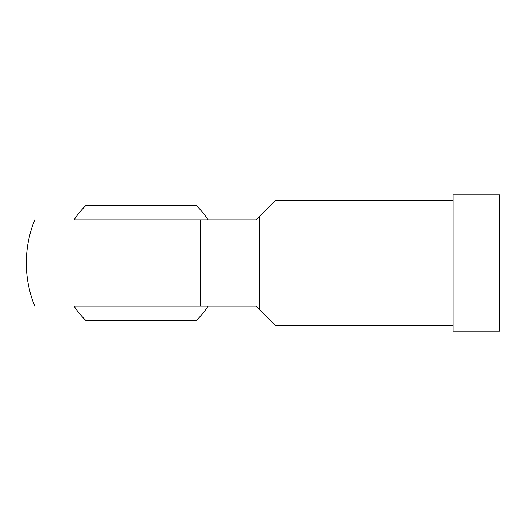 <?xml version="1.0" encoding="UTF-8"?>
<svg xmlns="http://www.w3.org/2000/svg" width="526" height="526" viewBox="0 0 526 526"><rect width="100%" height="100%" fill="white"/><g stroke="black" fill="none" stroke-linecap="round" stroke-linejoin="round"><path stroke-width="0.79" d="M141.067 219.967L208.132 219.967A79.689 79.689 0 0 0 196.362 205.62L85.764 205.62A79.689 79.689 0 0 0 73.995 219.967L255.827 219.967L275.552 200.242L453.077 200.242M208.132 306.033L73.995 306.033A79.689 79.689 0 0 0 85.764 320.38L196.362 320.38A79.689 79.689 0 0 0 208.132 306.033M453.077 325.758L275.552 325.758L255.827 306.033L73.995 306.033M499.7 194.857L499.7 331.143L453.077 331.143L453.077 194.857L499.7 194.857M259.417 216.377L259.417 309.623M34.677 306.033A114.767 114.767 0 0 1 26.3 263C26.326 248.114 29.121 233.774 34.677 219.967M200.189 219.967L200.189 306.033"/></g></svg>
